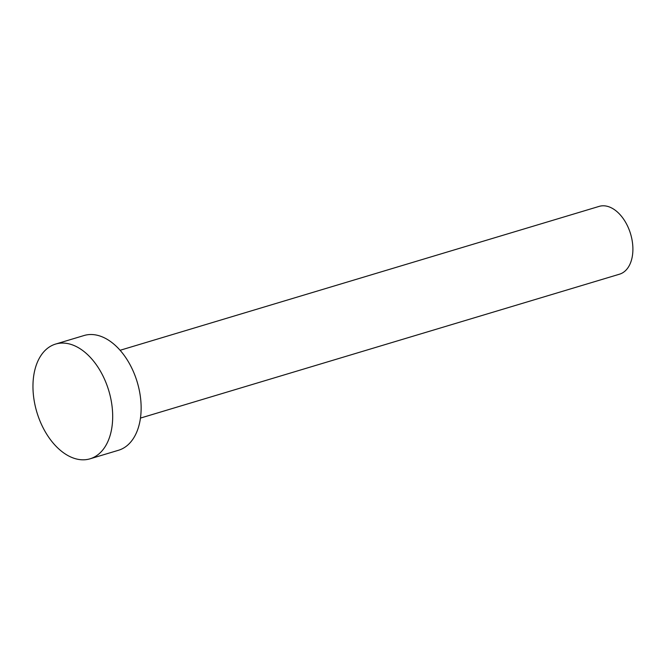 <?xml version="1.0" encoding="UTF-8"?>
<svg xmlns="http://www.w3.org/2000/svg" width="666" height="666" viewBox="0 0 666 666"><rect width="100%" height="100%" fill="white"/><g stroke="black" fill="none" stroke-linecap="round" stroke-linejoin="round"><path stroke-width="1" d="M120.096 350.283L599.159 206.385A35.398 22.178 73.3 0 1 623.168 218.523A35.398 22.178 73.3 0 1 632.7 253.446A35.398 22.178 73.3 0 1 619.53 274.184L140.459 418.082M55.594 344.072L84.041 335.522A59.898 37.537 73.3 0 1 124.675 356.069A59.898 37.537 73.3 0 1 140.801 415.176A59.898 37.537 73.3 0 1 118.506 450.266L90.06 458.807A59.898 37.537 73.3 0 1 49.426 438.261A59.898 37.537 73.3 0 1 33.3 379.154A59.898 37.537 73.3 0 1 55.594 344.072A59.898 37.537 73.3 0 1 96.22 364.618A59.898 37.537 73.3 0 1 112.346 423.726A59.898 37.537 73.3 0 1 90.06 458.807"/></g></svg>
